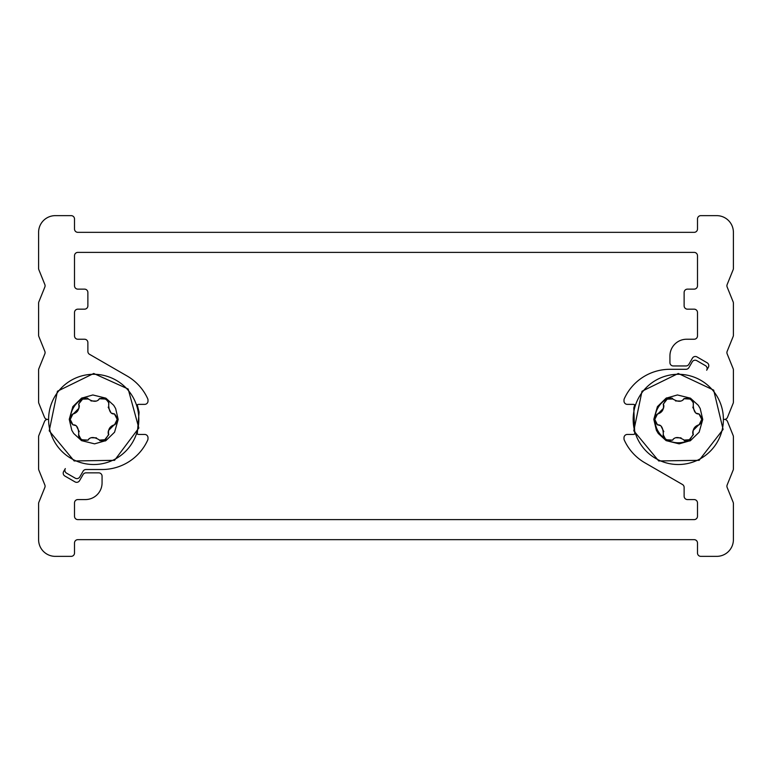 <?xml version="1.0" encoding="UTF-8"?>
<svg xmlns="http://www.w3.org/2000/svg" width="772" height="772" viewBox="0 0 772 772"><rect width="100%" height="100%" fill="white"/><g stroke="black" fill="none" stroke-linecap="round" stroke-linejoin="round"><path stroke-width="1.16" d="M55.304 556.361A16.704 16.704 0 0 1 38.6 539.657L38.6 503.566A3.339 3.339 0 0 1 38.841 502.311L44.844 487.46A3.339 3.339 0 0 0 44.844 484.961L38.841 470.109A3.339 3.339 0 0 1 38.6 468.865L38.6 436.759A3.339 3.339 0 0 1 38.841 435.505L44.506 421.493A3.339 3.339 0 0 1 47.603 419.408L47.603 419.408A3.339 3.339 0 0 1 44.506 417.314L38.841 403.302A3.339 3.339 0 0 1 38.6 402.048L38.6 369.952A3.339 3.339 0 0 1 38.841 368.698L44.844 353.846A3.339 3.339 0 0 0 44.844 351.347L38.841 336.495A3.339 3.339 0 0 1 38.6 335.241L38.6 303.135A3.339 3.339 0 0 1 38.841 301.891L44.844 287.039A3.339 3.339 0 0 0 44.844 284.54L38.841 269.689A3.339 3.339 0 0 1 38.6 268.434L38.6 232.343A16.704 16.704 0 0 1 55.304 215.639L71.169 215.639A3.339 3.339 0 0 1 74.508 218.978L74.508 229.004A3.339 3.339 0 0 0 77.847 232.343L694.153 232.343A3.339 3.339 0 0 0 697.492 229.004L697.492 218.978A3.339 3.339 0 0 1 700.831 215.639L716.696 215.639A16.704 16.704 0 0 1 733.4 232.343L733.4 268.434A3.339 3.339 0 0 1 733.159 269.689L727.156 284.54A3.339 3.339 0 0 0 727.156 287.039L733.159 301.891A3.339 3.339 0 0 1 733.4 303.135L733.4 335.241A3.339 3.339 0 0 1 733.159 336.495L727.156 351.347A3.339 3.339 0 0 0 727.156 353.846L733.159 368.698A3.339 3.339 0 0 1 733.4 369.952L733.4 402.048A3.339 3.339 0 0 1 733.159 403.302L727.494 417.314A3.339 3.339 0 0 1 724.397 419.408A3.339 3.339 0 0 1 727.494 421.493L733.159 435.505A3.339 3.339 0 0 1 733.4 436.759L733.4 468.865A3.339 3.339 0 0 1 733.159 470.109L727.156 484.961A3.339 3.339 0 0 0 727.156 487.46L733.159 502.311A3.339 3.339 0 0 1 733.4 503.566L733.4 539.657A16.704 16.704 0 0 1 716.696 556.361L700.831 556.361A3.339 3.339 0 0 1 697.492 553.022L697.492 542.996A3.339 3.339 0 0 0 694.153 539.657L77.847 539.657A3.339 3.339 0 0 0 74.508 542.996L74.508 553.022A3.339 3.339 0 0 1 71.169 556.361L55.304 556.361M634.748 404.76A3.339 3.339 0 0 0 633.185 404.374L627.346 404.374A3.339 3.339 0 0 1 623.998 401.035L623.998 400.089A3.339 3.339 0 0 1 624.297 398.709A50.103 50.103 0 0 1 669.932 369.296L685.999 369.296A3.339 3.339 0 0 0 688.894 367.626L692.214 361.875A3.339 3.339 0 0 1 696.778 360.649L705.454 365.658A3.339 3.339 0 0 1 706.679 370.222L708.349 367.337A3.339 3.339 0 0 0 707.123 362.772L697 356.925A3.339 3.339 0 0 0 692.436 358.15L688.894 364.287A3.339 3.339 0 0 1 685.999 365.957L673.271 365.957A3.339 3.339 0 0 1 669.932 362.618L669.932 355.94A16.704 16.704 0 0 1 686.636 339.236L694.153 339.236A3.339 3.339 0 0 0 697.492 335.897L697.492 312.515A3.339 3.339 0 0 0 694.153 309.167L687.466 309.167A3.339 3.339 0 0 1 684.127 305.828L684.127 292.472A3.339 3.339 0 0 1 687.466 289.133L694.153 289.133A3.339 3.339 0 0 0 697.492 285.785L697.492 255.725A3.339 3.339 0 0 0 694.153 252.386L77.847 252.386A3.339 3.339 0 0 0 74.508 255.725L74.508 285.785A3.339 3.339 0 0 0 77.847 289.133L84.534 289.133A3.339 3.339 0 0 1 87.873 292.472L87.873 305.828A3.339 3.339 0 0 1 84.534 309.167L77.847 309.167A3.339 3.339 0 0 0 74.508 312.515L74.508 335.897A3.339 3.339 0 0 0 77.847 339.236L84.534 339.236A3.339 3.339 0 0 1 87.873 342.575L87.873 351.424A3.339 3.339 0 0 0 89.542 354.319L127.119 376.012A50.103 50.103 0 0 1 147.703 398.709A3.339 3.339 0 0 1 148.002 400.089L148.002 401.035A3.339 3.339 0 0 1 144.654 404.374L138.815 404.374A3.339 3.339 0 0 0 137.252 404.76L139.085 412.219L137.252 434.047A3.339 3.339 0 0 0 138.815 434.433L144.654 434.433A3.339 3.339 0 0 1 148.002 437.772L148.002 438.718A3.339 3.339 0 0 1 147.703 440.098A50.103 50.103 0 0 1 102.068 469.511L86.001 469.511A3.339 3.339 0 0 0 83.106 471.181L79.786 476.932A3.339 3.339 0 0 1 75.222 478.157L66.546 473.149A3.339 3.339 0 0 1 65.321 468.585L63.651 471.48A3.339 3.339 0 0 0 64.877 476.034L75 481.882A3.339 3.339 0 0 0 79.564 480.657L83.106 474.519A3.339 3.339 0 0 1 86.001 472.85L98.729 472.85A3.339 3.339 0 0 1 102.068 476.189L102.068 482.867A16.704 16.704 0 0 1 85.364 499.571L77.847 499.571A3.339 3.339 0 0 0 74.508 502.91L74.508 516.275A3.339 3.339 0 0 0 77.847 519.614L694.153 519.614A3.339 3.339 0 0 0 697.492 516.275L697.492 502.91A3.339 3.339 0 0 0 694.153 499.571L687.466 499.571A3.339 3.339 0 0 1 684.127 496.232L684.127 487.383A3.339 3.339 0 0 0 682.458 484.498L644.881 462.795A50.103 50.103 0 0 1 624.297 440.098A3.339 3.339 0 0 1 623.998 438.718L623.998 437.772A3.339 3.339 0 0 1 627.346 434.433L633.185 434.433A3.339 3.339 0 0 0 634.748 434.047L633.793 407.983L634.748 404.76M666.593 399.153A23.382 23.382 0 0 0 658.034 431.094A23.382 23.382 0 0 0 689.975 439.654L693.227 434.346C692.484 429.522 694.308 426.366 698.699 424.87L699.027 424.918C702.771 422.004 702.771 418.337 699.027 413.888L698.699 413.937C695.283 414.149 693.459 410.993 693.227 404.46L693.43 404.19C692.677 399.471 689.492 397.628 683.886 398.68L683.751 398.989C681.531 402.038 677.884 402.038 672.817 398.989L666.593 399.153L663.283 404.393M100.07 440.754L99.318 440.127L105.407 439.654L108.659 434.346C107.916 429.522 109.74 426.366 114.131 424.87L114.459 424.918C118.203 422.004 118.203 418.337 114.459 413.888L114.131 413.937C110.714 414.149 108.891 410.993 108.659 404.46L108.862 404.19C108.109 399.471 104.924 397.628 99.318 398.68L99.183 398.989C96.963 402.038 93.316 402.038 88.249 398.989L82.025 399.153A23.382 23.382 0 0 0 70.513 416.484M699.142 432.185L702.752 419.476L700.194 408.523L698.284 405.31L690.457 398.178L677.411 394.955L666.053 398.217L657.426 406.622L653.816 419.331L656.374 430.284L658.284 433.497L666.111 440.629L679.157 443.852L690.515 440.59L699.142 432.185L702.752 419.476M700.194 408.523L698.284 405.31M690.457 398.178L677.411 394.955M666.728 397.841L666.053 398.217M663.177 404.258L667.558 398.651M667.954 398.487L670.762 397.86M671.929 398.062L672.682 398.68M654.907 419.215L657.541 413.888C653.788 417.169 653.788 420.846 657.541 424.918L654.907 419.64M665.348 438.824L663.138 434.617C663.187 438.882 666.371 440.725 672.682 440.127L666.815 439.779M666.41 439.548L665.705 439.085M684.639 440.754L683.886 440.127L689.975 439.654M693.401 434.559L689 440.156M688.412 440.407L685.806 440.947M692.86 433.767L693.285 434.414M698.959 413.888L701.661 419.186M701.661 419.601L699.027 424.918M696.421 413.223L698.776 413.917M683.307 399.742L683.78 398.912M683.847 398.738L689.753 399.027M690.149 399.259L690.863 399.722M691.22 399.983L693.497 402.83M698.699 424.87L693.024 430.583M692.764 431.596L692.745 433.362M681.029 437.859L676.031 437.743M674.41 438.274L673.792 438.621M673.261 439.065L672.817 439.818C675.037 436.769 678.684 436.769 683.751 439.818L683.886 440.127M663.814 431.664L661.276 426.627M660.147 425.584L657.869 424.87C661.286 424.658 663.109 427.813 663.341 434.346L663.138 434.617M663.708 405.049L663.341 404.46C664.084 409.285 662.26 412.441 657.869 413.937L663.544 408.224M663.804 407.201L663.833 405.464M675.539 400.948L680.528 401.064M682.159 400.533L682.776 400.185M692.754 407.153L695.292 412.18M678.279 374.285A45.114 45.114 0 0 1 717.352 441.96A45.114 45.114 0 0 1 639.216 441.96A45.114 45.114 0 0 1 678.279 374.285M657.426 406.622L653.816 419.331M656.374 430.284L658.284 433.497M666.111 440.629L679.157 443.852M689.83 440.976L690.515 440.59M114.574 432.185L118.184 419.476L115.626 408.523L113.716 405.31L105.889 398.178L92.843 394.955L81.485 398.217L72.858 406.622L69.248 419.331L71.806 430.284L73.716 433.497L81.543 440.629L94.589 443.852L105.947 440.59L114.574 432.185L118.184 419.476M115.626 408.523L113.716 405.31M105.889 398.178L92.843 394.955M82.16 397.841L81.485 398.217M82.025 399.153L78.57 404.19L82.99 398.651M83.386 398.487L86.194 397.86M87.361 398.062L88.114 398.68M70.339 419.215L72.973 413.888C69.219 417.169 69.219 420.846 72.973 424.918L70.339 419.64M80.78 438.824L78.57 434.617C78.619 438.882 81.803 440.725 88.114 440.127L82.247 439.779M81.842 439.548L81.137 439.085M108.833 434.559L104.432 440.156M103.844 440.407L101.248 440.947M108.292 433.767L108.717 434.414M114.391 413.888L117.093 419.186M117.093 419.601L114.459 424.918M111.853 413.223L114.217 413.917M98.739 399.742L99.212 398.912M99.279 398.738L105.185 399.027M105.59 399.259L106.295 399.722M106.652 399.983L108.939 402.83M114.131 424.87L108.456 430.583M108.196 431.596L108.176 433.362M96.461 437.859L91.472 437.743M89.841 438.274L89.224 438.621M88.693 439.065L88.249 439.818C90.469 436.769 94.116 436.769 99.183 439.818L99.318 440.127M79.246 431.664L76.708 426.627M75.579 425.584L73.301 424.87C76.718 424.658 78.541 427.813 78.773 434.346L78.57 434.617M79.14 405.049L78.773 404.46C79.516 409.285 77.692 412.441 73.301 413.937L78.985 408.224M79.236 407.201L79.265 405.464M90.971 400.948L95.969 401.064M97.59 400.533L98.208 400.185M108.186 407.153L110.724 412.18M93.721 374.285A45.114 45.114 0 0 1 132.784 441.96A45.114 45.114 0 0 1 54.648 441.96A45.114 45.114 0 0 1 93.721 374.285M72.858 406.622L69.248 419.331M71.806 430.284L73.716 433.497M81.543 440.629L94.589 443.852M105.262 440.976L105.947 440.59M678.279 373.474L641.995 391.25L633.793 430.824L658.728 460.961L699.133 460.324L723.103 429.425L713.675 390.13L678.279 373.474M93.721 373.474L57.427 391.25L49.225 430.824L74.16 460.961L114.565 460.324L138.835 428.006L128.171 389.03L93.721 373.474"/></g></svg>
